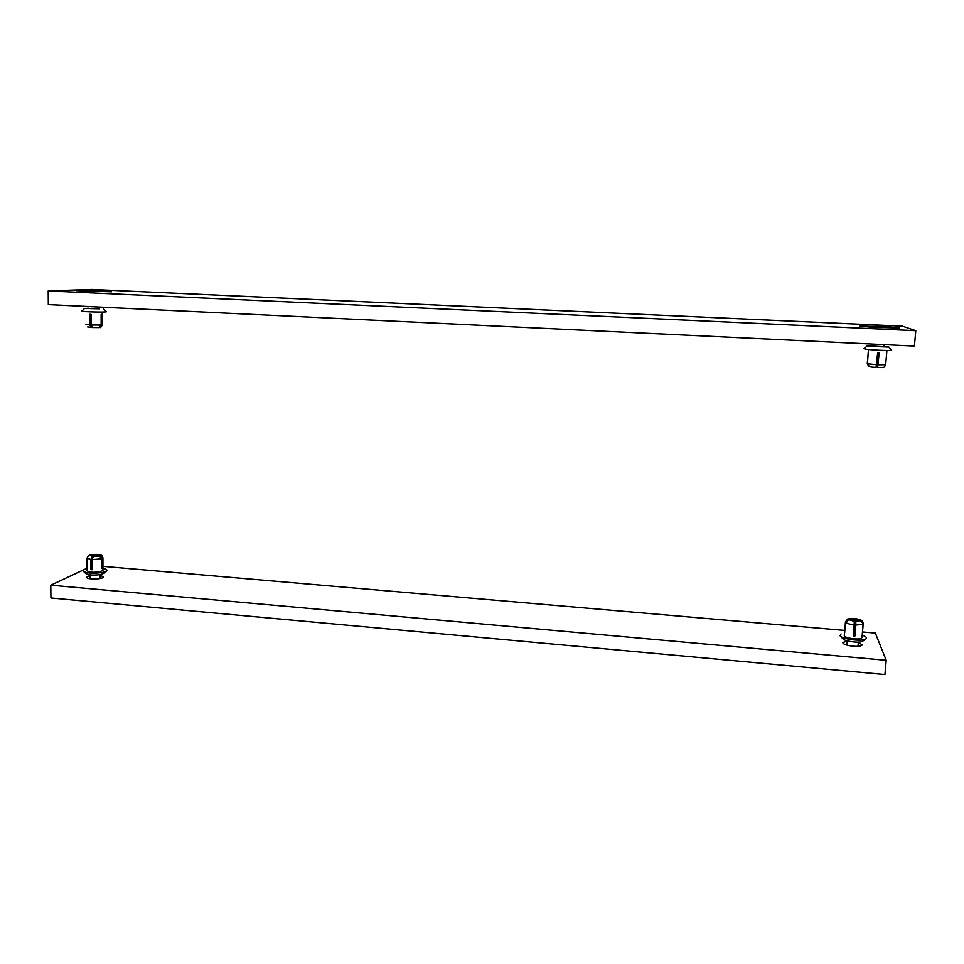 <?xml version="1.0" encoding="UTF-8"?>
<svg xmlns="http://www.w3.org/2000/svg" width="964" height="964" viewBox="0 0 964 964"><rect width="100%" height="100%" fill="white"/><g stroke="black" fill="none" stroke-linecap="round" stroke-linejoin="round"><path stroke-width="1.45" d="M867.263 345.907L863.985 348.655L866.311 349.221C873.143 350.173 892.568 350.896 891.58 350.173L891.543 350.137M877.156 358.608L878.361 358.668L877.614 367.537L879.18 352.957L877.65 352.884L876.083 367.453L871.155 366.995M876.372 366.706L877.059 367.067M868.552 366.212L867.287 363.621L868.287 351.896L867.431 363.729L876.638 364.705M878.168 364.79L885.675 364.669L886.699 352.872M870.817 366.971L869.528 366.694L867.431 363.729M872.155 346.088L883.831 346.715M878.361 358.68L878.843 352.945M876.903 367.055L877.156 364.031M872.191 345.739L867.275 345.895L869.094 346.317L888.748 347.052L883.855 346.365M48.2 290.935L915.8 330.676L902.412 326.157L91.893 289.465L48.2 290.935L48.321 304.624L914.414 346.064L915.8 330.676M871.83 327.29L859.719 326.013L887.29 326.724L899.737 328.013L871.83 327.29M93.255 290.634L111.679 291.803L76.228 290.67L93.255 290.634M884.928 674.535L50.923 597.993L50.803 585.196L886.205 660.28L884.928 674.535M886.205 660.28L875.336 633.059L862.503 631.95M844.729 630.408L102.943 566.35M87.097 568.23L50.803 585.196M100.063 575.279L103.751 576.978C102.991 578.075 100.22 578.749 95.448 579.003C89.592 579.039 86.567 578.388 86.35 577.062L90.038 575.508M858.309 642.373L862.286 644.892C860.683 646.627 856.116 646.844 848.585 645.531C844.765 644.627 842.837 643.627 842.813 642.554L847.091 641.096M862.226 635.156C865.937 636.469 867.19 637.71 865.997 638.843L865.383 639.204C860.948 641.65 841.801 639.036 840.114 635.782L841.042 633.926M862.021 637.529L861.286 638.313C857.936 640.144 843.428 637.734 844.295 635.517L845.573 622.178L848.766 619.671L853.887 620.105L854.333 621.358L853.393 635.987L854.875 636.107L853.465 635.252M854.791 618.623L860.358 620.298L855.237 619.864L854.731 618.526L854.249 621.141M848.645 619.31L853.321 618.49L853.755 619.744L848.645 619.31L845.452 621.816L844.669 632.854M860.491 620.659L855.815 621.491L855.357 620.226L860.491 620.659L863.226 623.684L862.491 624.467L855.839 624.997L854.875 636.107M863.214 623.804L862.262 634.746M855.815 621.491L855.839 624.997M860.358 620.298L862.985 622.358M854.622 635.348L855.357 620.226M855.237 619.864L854.984 622.72M865.853 638.951L862.419 641.373C858.96 643.289 844.115 641.253 842.765 638.698L840.475 636.18M88.893 308.263L84.579 308.456L81.783 311.119C81.675 311.818 106.45 312.457 106.329 311.746L106.233 311.649M87.604 326.917L91.929 327.386M91.062 327.459L89.905 324.916L89.857 314.288L91.098 314.348L91.134 324.988L92.303 327.531L98.979 327.543L101.16 325.025L101.124 314.433L101.726 314.397L102.268 324.784M99.328 327.495L101.75 324.976M91.086 314.348L91.11 319.915M88.893 308.552L99.256 308.817M84.507 308.528L99.256 308.54M102.943 568.386C106.486 569.073 107.643 569.965 106.414 571.074L101.955 572.556C92.689 573.713 86.435 573.243 83.205 571.17C82.771 570.254 84.073 569.435 87.097 568.736M102.943 570.218L99.641 571.881C92.484 572.676 88.314 572.23 87.109 570.567L87.049 558.349M97.894 554.529L100.003 555.794L95.87 555.445L98.22 554.481M90.556 554.999L96.701 554.433L94.677 555.348L89.182 555.336M92.062 556.529L89.965 555.264L94.098 555.613L92.062 556.529L90.881 559.59L90.929 569.64L92.122 569.748L92.074 559.686L93.255 556.638L95.291 555.71L99.425 556.059L101.835 558.771L101.859 568.459M100.003 555.794L102.413 558.505L102.437 568.507M89.965 555.264L88.555 555.626L87.049 558.06L90.881 559.59M96.701 554.433L97.485 554.722M90.929 569.64L92.11 569.073L92.098 563.675M94.098 555.613L94.098 556.252M94.677 555.348L94.689 555.987M104.148 573.206L100.413 574.604C93.231 575.508 88.375 575.147 85.844 573.52L83.796 571.7M877.638 367.525L882.349 367.429M855.104 629.733L853.947 629.649M855.152 623.286L854.441 623.057M854.333 621.358L848.766 619.671M854.345 624.877C849.609 624.286 846.681 623.395 845.573 622.178M845.452 621.816L847.754 618.948L853.261 618.406M85.953 324.422L89.905 324.916M91.134 324.988L101.16 325.025M99.425 556.059L93.255 556.638M101.835 558.771L92.074 559.686M102.907 557.734L102.413 558.505M883.807 346.895L884.012 344.618M872.143 346.281L872.324 344.052M876.71 363.862L877.517 363.826M868.287 351.896L868.492 349.474M877.614 367.537L882.542 367.525C883.446 368.007 884.494 367.067 885.675 364.669L886.904 350.462M870.914 366.983L876.083 367.453M888.748 347.052L891.58 350.173M858.334 642.108L857.972 646.362M847.115 640.819L846.754 645.061M855.128 623.009L854.441 622.877M863.202 623.093L862.021 637.614M854.731 618.526C859.466 619.25 862.009 620.165 862.358 621.262M99.244 308.974L99.232 307.07M99.798 327.459C100.401 327.989 101.22 327.121 102.268 324.856L102.232 312.047M92.303 327.531L98.979 327.543M103.606 309.022L106.329 311.746M100.063 574.664L100.075 578.533M90.038 574.906L90.05 578.774M98.147 554.481C101.087 554.481 102.678 555.662 102.919 558.023L102.943 570.507M96.942 554.372L89.604 555.119M103.895 573.447L106.414 571.074"/></g></svg>
